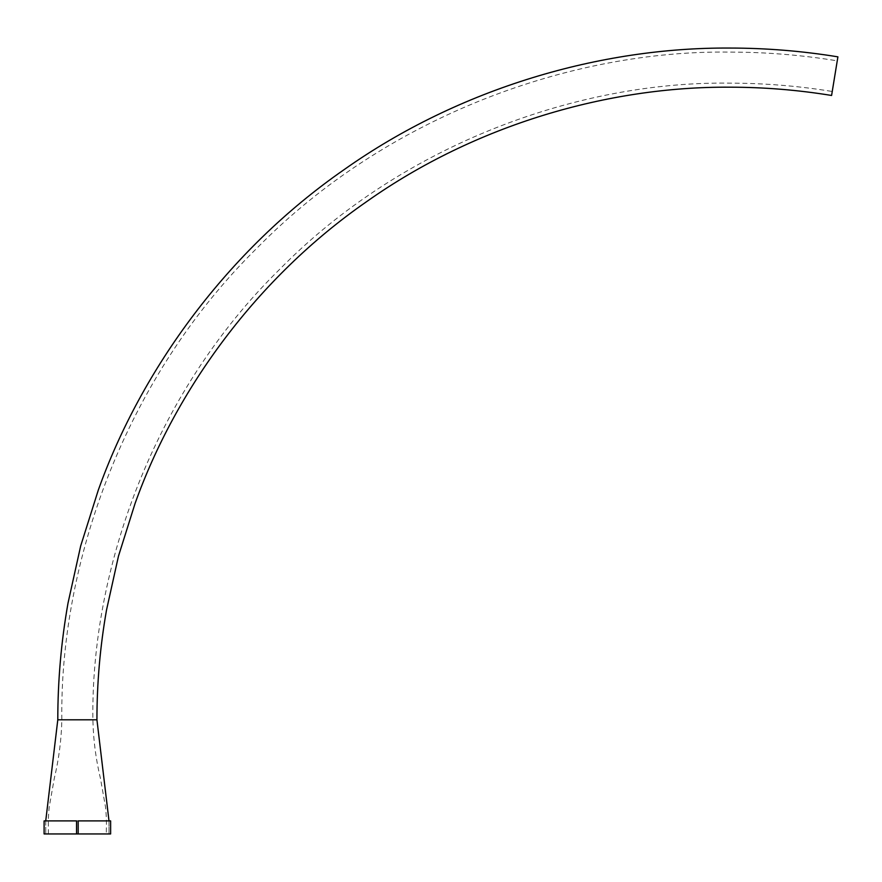 <?xml version="1.0" encoding="UTF-8"?>
<svg xmlns="http://www.w3.org/2000/svg" width="882" height="882" viewBox="0 0 882 882"><rect width="100%" height="100%" fill="white"/><g stroke="black" fill="none" stroke-linecap="round" stroke-linejoin="round"><path stroke-width="0.66" stroke-dasharray="4.41 3.31" d="M44.1 820.899L110.625 820.899M44.1 833.942L110.625 833.942M76.547 820.899L108.993 820.899L108.993 833.942L45.732 833.942L104.749 833.942C106.854 833.942 106.854 833.942 104.749 833.942C106.854 833.942 106.854 833.942 104.749 833.942L106.38 833.942C106.149 827.007 107.031 822.542 105.542 807.151L100.405 778.244C95.818 759.016 93.305 739.535 92.886 719.811C90.835 570.522 152.718 394.067 279.362 269.616C403.802 142.983 580.257 81.1 729.557 83.14C764.01 83.151 798.232 85.929 832.244 91.474L837.25 60.836L832.244 91.474M108.993 833.942L108.993 820.899L78.178 820.899M45.732 820.899L45.732 833.942L45.732 820.899M49.976 833.942L49.271 833.942M48.345 833.942C48.576 827.007 47.694 822.542 49.183 807.151L54.32 778.244C58.907 759.016 61.42 739.535 61.839 719.811L77.362 719.811L61.839 719.811C59.689 563.234 124.594 378.18 257.412 247.666C387.926 114.858 572.98 49.954 729.557 52.093C765.686 52.104 801.584 55.015 837.25 60.836M837.9 56.845L831.594 95.465M49.965 833.942C47.871 833.942 47.871 833.942 49.965 833.942C47.871 833.942 47.871 833.942 49.965 833.942L77.362 833.942L49.965 833.942M104.749 833.942L86.127 833.942M77.362 719.811L92.886 719.811L77.362 719.811M57.793 719.811L96.932 719.811"/><path stroke-width="1.32" d="M78.178 820.899L110.625 820.899L110.625 833.942L78.178 833.942L78.178 820.899L78.178 833.942L104.749 833.942M44.1 820.899L44.1 833.942L76.547 833.942L76.547 820.899L44.1 820.899M76.547 820.899L76.547 833.942L60.527 833.942L86.127 833.942M49.271 833.942L49.976 833.942M96.932 719.811L57.793 719.811C57.804 680.628 61.2 641.743 68.002 603.167L80.681 545.947L98.31 490.061C141.396 369.304 227.754 250.268 344.245 169.542C459.952 87.682 601.348 47.242 729.557 48.058C765.907 48.058 802.025 50.991 837.9 56.845L831.594 95.465C797.802 89.953 763.79 87.186 729.557 87.186C608.812 86.425 475.652 124.505 366.692 201.592C256.982 277.621 175.661 389.723 135.078 503.446L118.486 556.079L106.535 609.958C100.14 646.297 96.932 682.911 96.932 719.811L108.993 820.899M106.38 833.942L108.993 833.942M57.793 719.811L45.732 820.899"/></g></svg>
